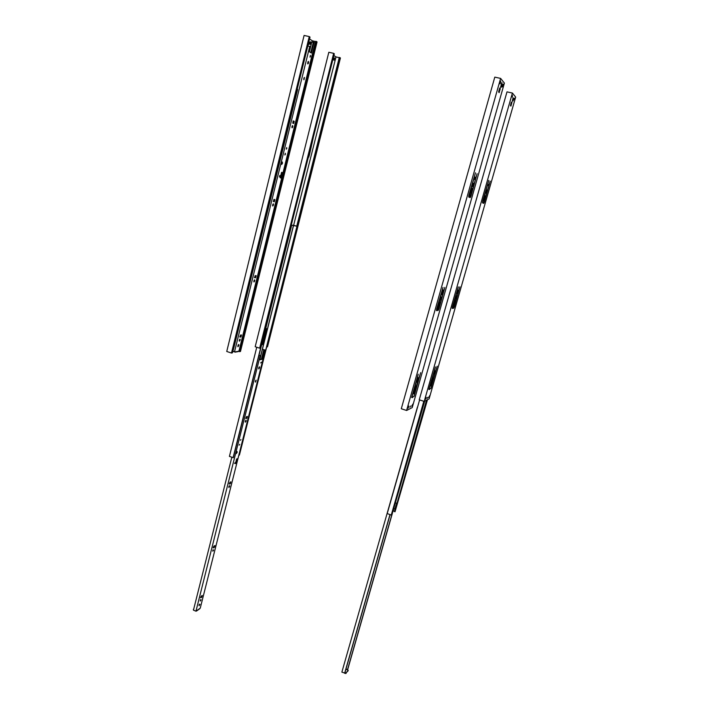 <?xml version="1.0" encoding="UTF-8"?>
<svg xmlns="http://www.w3.org/2000/svg" width="709" height="709" viewBox="0 0 709 709"><rect width="100%" height="100%" fill="white"/><g stroke="black" fill="none" stroke-linecap="round" stroke-linejoin="round"><path stroke-width="1.06" d="M239.553 348.695L240.245 348.81L303.612 92.489L302.92 92.267M297.434 89.272L233.314 349.954L297.647 89.387L297.186 89.21M240.014 348.846L303.408 92.383M231.808 457.278L193.451 610.139L195.959 611.193L200.257 608.127L265.334 350.104L262.401 349.28L293.597 225.302L291.275 225.161M291.629 225.48L233.296 457.642L229.415 456.41L256.747 347.242M291.293 225.09L297.16 226.277L293.597 225.302M233.084 457.739L291.426 225.453M236.221 452.98L236.398 452.28M297.16 226.277L239.42 455.089L238.862 455.054M239.208 455.178L296.965 226.251M260.708 355.643L293.455 225.471M261.816 344.149L262.144 344.804L263.686 342.536L266.69 330.598L266.495 328.568L265.512 329.419M261.94 344.609L263.207 342.385L266.229 328.604M261.834 344.282L265.609 329.268M393.273 510.985L391.271 515.044L387.22 513.573L419.613 399.92M393.078 510.87L395.223 510.737L395.002 511.792L394.594 511.136M394.727 511.162L426.508 400.222M427.483 399.716L395.019 511.783M431.781 381.814L432.056 380.866M452.9 308.078L453.423 306.244M396.694 503.186L394.975 508.894L393.646 508.787M396.996 503.239L395.56 502.982M424.7 401.152L393.061 510.852M394.567 511.224L394.089 511.047M391.271 515.044L423.814 401.276M393.601 508.956L395.276 509.257M414.925 389.374L415.226 388.328M437.364 310.25L437.923 308.282M469.393 197.288L470.032 195.037M310.755 52.652L313.369 42.026L315.115 42.895L238.986 350.982L238.171 351.611M304.046 77.83L303.744 79.266M273.302 201.489L274.321 199.513M293.18 123.304L293.092 120.973M239.748 336.846L241.069 335.002M253.813 281.473L254.194 280.17M281.216 173.9L280.631 176.284M237.799 346.293L238.295 344.76M307.653 63.491L307.998 61.727M281.455 163.983L281.863 162.281M254.425 277.538L255.657 275.668M239.199 340.666L239.598 339.416M291.878 127.31L292.197 125.91M272.566 205.521L272.921 204.165M280.977 178.021L280.241 177.835L281.597 172.34L282.324 172.544L280.977 178.021L280.658 176.435M255.134 275.668L256.153 275.677L255.594 277.733L254.584 277.724L255.134 275.668M232.774 351.159L235.22 351.841L238.561 351.274M314.06 42.177L311.375 53.051L309.213 51.66L310.427 46.75L307.839 45.89M234.546 351.735L309.762 46.315M303.948 79.789L304.48 77.449L303.948 79.789M274.879 199.628L274.348 201.746L273.399 201.56L273.931 199.433L274.879 199.628M294.2 121.328L293.686 123.517L292.755 123.127L293.269 120.929L294.2 121.328L293.526 121.159M241.477 334.949L240.98 336.961L239.908 337.094L240.484 335.082L241.477 334.949M254.761 280.915L254.008 281.987L254.637 279.851L254.761 280.915M285.399 154.234L284.867 154.987L285.284 153.268L285.399 154.234M282.448 163.362L281.695 164.453L282.288 161.989L282.448 163.362M310.524 56.445L310.01 57.145L310.409 55.346L310.524 56.445M308.601 62.95L307.857 63.961L308.424 61.399L308.601 62.95M238.853 345.549L237.994 346.763L238.729 344.494L238.853 345.549M279.922 176.24L279.461 176.904L279.825 175.442L279.922 176.24M286.791 148.473L286.303 149.156L286.684 147.578L286.791 148.473M240.165 340.081L239.376 341.189L240.05 339.097L240.165 340.081M292.782 126.867L292.099 127.833L292.64 125.546L292.782 126.867M273.497 205.016L272.797 206.044L273.355 203.829L273.497 205.016M281.313 173.776L282.324 172.544M232.685 351.504L235.22 351.841M309.381 51.766L311.774 42.044L313.289 42.38M259.902 359.436L261.399 359.135L263.668 350.095L265.334 350.104M260.788 355.679L262.401 349.28L264.484 349.954L263.668 350.095M259.015 355.306L260.841 355.688L258.98 355.431M255.674 380.573L255.355 381.513M229.246 483.68L230.514 482.005M245.757 418.213L246.98 416.529M200.612 597.368L201.897 595.684M212.789 550.53L213.063 549.847M236.425 459.707L235.875 461.887M199.016 605.096L199.424 604.13M258.643 368.414L259.06 367.156M236.194 453.024L236.629 451.837M213.17 547.49L214.455 545.806M200.266 600.275L200.505 599.708M245.27 421.545L245.589 420.65M228.812 486.879L229.122 486.073M236.159 463.305L235.441 463.615L236.602 459.024L237.32 458.714L236.159 463.305L235.884 461.914M213.843 546.178L214.933 545.584L214.357 547.339L213.267 547.933L213.843 546.178M264.271 350.29L261.993 359.33L259.822 359.773L260.841 355.688M195.959 611.193L260.176 355.821M255.568 382.107L256.135 380.175L255.568 382.107M230.859 481.845L230.407 483.618L229.37 484.079L229.929 482.28L230.859 481.845M247.344 416.413L246.883 418.23L245.89 418.54L246.44 416.706L247.344 416.413M202.233 595.463L201.808 597.155L200.682 597.864L201.267 596.127L202.233 595.463M213.639 550.042L212.833 551.23L213.639 550.042M239.748 444.304L239.172 445.155L239.748 444.304M237.152 452.351L236.327 453.574L237.081 451.5L237.152 452.351M261.267 362.166L260.726 362.964L261.267 362.166M259.583 367.785L258.803 368.937L259.503 366.828L259.583 367.785M199.973 604.396L199.069 605.734L199.973 604.396M235.069 462.72L234.573 463.456L235.069 462.72M240.936 439.509L240.413 440.28L240.936 439.509M201.099 599.805L200.275 601.037L201.099 599.805M246.129 421.057L245.385 422.156L246.058 420.242L246.129 421.057M229.672 486.383L228.901 487.526L229.61 485.638L229.672 486.383M236.443 459.689L237.32 458.714M196.101 611.087L196.623 610.874M193.495 609.988L193.495 609.288M236.389 452.652L236.576 451.917M261.399 359.135L261.993 359.33M315.744 41.556L312.314 40.803L311.995 42.097M312.314 40.803L309.549 38.915M308.973 41.282C309.78 42.85 309.532 44.055 308.22 44.889L308.22 44.889M310.134 44.348L310.702 41.787L310.134 44.348M309.257 36.576L304.09 35.45L226.747 351.478L231.488 353.038L232.348 352.887L310.001 37.09L309.257 36.576L231.488 353.038M309.975 44.082L310.382 41.964M308.255 44.206L308.743 42.203M308.238 44.259L308.769 42.123M239.633 351.629L240.466 351.487L317.056 41.937L316.338 41.441L239.633 351.629L239.146 351.469L239.81 348.775M316.338 41.441L315.797 41.326L303.195 92.33M239.208 351.194L238.703 351.026M339.257 57.651L335.995 56.924L293.641 225.294M335.995 56.924L333.886 55.488M333.354 57.597L332.512 60.947M334.019 60.265L334.559 57.89L334.019 60.265M308.105 158.125L309.399 155.147L313.378 137.138M265.432 329.942L264.005 335.41M333.664 53.343L328.816 52.271L255.187 346.736L259.662 348.181L260.407 348.048L334.311 53.787L333.664 53.343L259.662 348.181M333.868 59.973L334.249 58.085M309.408 155.049L308.911 154.925L308.353 157.15M266.788 346.949L267.506 346.825L340.426 57.987L339.806 57.562L266.717 346.931M339.806 57.562L339.301 57.456L296.752 226.162M501.733 85.24L501.493 86.17M498.711 92.161L499.579 88.377M472.495 185.572L472.894 184.136M440.254 299.225L440.661 297.869M413.71 392.795L414.109 391.554M436.425 310.382L437.648 310.214L438.614 307.936M437.01 308.158L438.428 308.22L439.181 306.775L444.844 287.42L438.968 308.858L438.215 310.382L436.54 310.613L436.62 309.168L442.992 287.491L437.586 308.326L436.983 307.883M469.739 197.439L470.67 194.922M469.907 195.01L470.501 195.161L471.228 193.841L477.095 173.705L470.936 196.216L470.218 197.634L468.738 197.013L468.879 195.329L475.482 172.792L469.863 193.238L469.766 194.842L470.501 195.161L469.163 194.346M414.26 388.089L414.827 388.479M414.845 389.356L413.693 390.083M414.827 389.338L415.385 389.525L415.377 390.694L414.074 396.384L420.685 372.624L415.775 388.089L414.845 388.497L414.854 387.309L418.248 374.21L411.637 397.536L413.675 391.465L415.368 389.525L414.827 389.338M415.961 387.779L415.412 389.728M471.45 189.463L471.999 188.372L471.893 189.675L470.625 193.291L471.45 189.463M439.048 305.473L438.454 306.634L438.543 305.526L439.828 301.928L439.048 305.473L438.596 305.34M406.603 410.484L412.221 407.586L504.391 83.095L500.616 78.398L406.603 410.484L401.294 408.747L494.793 77.13L500.616 78.398M501.458 83.644L501.963 82.643L501.83 84.105L500.643 87.526L501.458 83.644M500.563 82.731L500.696 81.101L499.96 83.839L500.563 82.731M500.279 88.616L499.145 92.657L498.666 91.612L499.756 88.005L500.279 88.616L499.668 88.483M503.053 85.762L503.195 84.158L502.468 86.852L503.053 85.762M502.069 86.002L502.202 84.389L501.511 87.118L502.069 86.002M410.529 406.027L409.899 407.241L410.529 406.027M411.699 406.239L412.886 404.024L411.699 406.239M408.127 406.417L407.578 408.34L408.118 406.417L408.783 406.08L408.242 408.003L407.578 408.304M475.083 178.446L474.525 179.528L475.19 177.135L475.083 178.446M473.293 185.084L472.522 186.591L473.444 183.259L473.293 185.084M443.134 291.08L441.849 294.678L442.629 291.107L443.222 289.946L443.134 291.08L442.682 290.947M441.095 298.595L440.271 300.217L441.22 297.044L441.095 298.595M417.628 380.99L416.998 382.222L417.078 381.229L418.381 377.64L417.628 380.99L417.184 380.848M416.236 385.918L415.607 387.141L416.236 385.918M414.579 392.086L413.693 393.805L414.685 390.73L414.579 392.086M413.267 396.393L412.629 397.634L413.267 396.393M408.242 408.003L407.719 407.835M501.493 87.11L502.185 84.389M411.814 405.84L412.346 405.911M510.489 105.632L511.349 102.185M486.037 191.882L486.232 191.182M455.781 297.496L455.976 296.849M430.815 384.65L430.966 384.189M452.156 308.185L453.175 308.043L453.999 306.12M452.67 306.12L453.937 306.182L454.62 304.843L459.928 286.826L454.389 306.784L453.707 308.193L452.253 308.406L452.36 307.059L458.324 286.888L453.202 306.279L452.643 306.058M483.308 203.182L484.114 201.037M483.503 200.939L484.052 201.081L484.708 199.849L490.203 181.158L484.415 202.047L483.76 203.368L482.483 202.836L482.643 201.276L488.811 180.37L483.538 199.326L483.423 200.807L484.052 201.081L482.847 200.567M431.258 380.76L431.79 380.963L435.423 366.916L428.83 389.383L431.435 382.311L432.242 381.956L432.198 383.064L430.948 388.381L437.187 366.207L433.305 379.209L432.605 380.618L431.276 380.804M431.701 381.796L430.833 382.24M432.676 380.538L432.26 381.991M484.991 195.817L484.194 199.362L484.991 195.817M454.531 303.62L455.284 300.324L454.141 303.505M424.204 401.409L429.087 398.892L515.665 97.098L512.412 93.056L424.204 401.409L419.241 399.805L506.997 91.86L512.412 93.056M513.077 97.771L512.297 101.343L513.077 97.771M512.297 97L512.447 95.502L512.297 97M511.96 102.362L510.888 106.093L510.445 105.579L511.366 102.131L511.96 102.362L511.393 102.229M514.442 99.606L514.601 98.134L514.442 99.606M513.573 99.88L513.724 98.409L513.573 99.88M427.678 397.35L427.11 398.476L427.678 397.35M428.67 397.598L429.743 395.551L428.67 397.598M425.613 397.625L425.099 399.424L425.604 397.634L426.18 397.341L425.666 399.132L425.099 399.397M488.359 185.581L488.474 184.367L488.359 185.581M486.675 191.731L485.975 193.14L486.844 190.056L486.675 191.731M458.369 290.229L457.19 293.57L457.979 290.114M456.454 297.222L455.701 298.728L456.587 295.777L456.454 297.222M434.369 373.998L435.087 370.86L433.988 373.873M433.057 378.588L432.49 379.723L433.057 378.588M431.489 384.349L430.691 385.944L431.604 383.073L431.489 384.349M430.257 388.364L429.681 389.507L430.257 388.364M425.666 399.132L425.223 398.99M513.05 100.917L513.706 98.409M428.777 397.253L429.237 397.315M389.826 515.594L389.321 517.357M390.101 514.619L344.84 673.045L341.871 672.141L417.433 407.072M344.627 673.293L389.977 514.574M345.939 669.172L348.234 670.333L345.478 673.479L348.075 670.865M392.423 513.165L347.702 669.482L345.965 669.092M347.499 669.73L392.245 513.325M345.478 673.479L344.734 673.169M345.646 672.885L344.964 672.593M393.672 508.796L394.674 505.295M266.212 330.438L266.69 330.598M263.207 342.385L263.686 342.536M397.208 503.381L396.694 503.204M395.019 511.623L394.505 511.437M395.489 509.071L394.975 508.894M395.728 508.548L395.214 508.362M274.348 201.746L273.692 201.569M240.98 336.961L240.342 336.757M255.594 277.733L254.948 277.538M230.407 483.618L229.831 483.405M246.883 418.23L246.298 418.026M201.808 597.155L201.25 596.925M214.357 547.339L213.79 547.118M308.902 155.023L309.399 155.147M308.459 156.804L308.947 156.928M471.893 189.675L471.423 189.551M471.175 192.201L470.705 192.086M439.74 303.044L439.288 302.911M415.855 390.304L415.394 390.163M414.455 389.932L413.896 389.755M414.331 390.11L413.772 389.932M437.55 308.193L436.983 308.025M438.215 310.382L437.648 310.214M499.304 92.338L498.764 92.223M414.818 388.39L414.26 388.213M470.936 196.216L470.351 196.065M469.739 194.656L469.145 194.505M469.766 194.842L469.172 194.683M438.968 308.858L438.392 308.69M501.83 84.105L501.36 83.999M500.235 89.059L499.623 88.926M501.148 86.525L500.678 86.418M442.443 293.517L441.982 293.384M431.435 382.311L430.912 382.151M431.32 382.479L430.815 382.319M453.184 306.146L452.661 305.996M453.707 308.193L453.175 308.043M511.038 105.801L510.542 105.685M431.781 380.875L431.267 380.706M484.415 202.047L483.866 201.905M483.396 200.638L482.864 200.505M483.423 200.807L482.864 200.665M454.389 306.784L453.857 306.625M511.907 102.77L511.349 102.637M346.019 673.479L346.196 672.885M395.002 511.792L394.488 511.606M234.936 352.16L238.277 351.593M196.526 611.043L199.761 608.739M193.344 609.775L193.477 609.235M414.845 388.497L414.286 388.31"/></g></svg>
